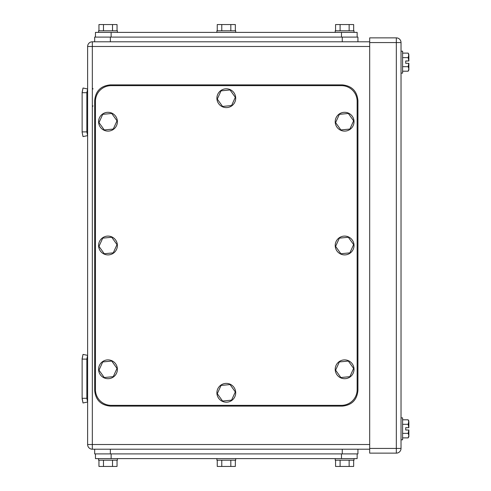 <?xml version="1.0" encoding="UTF-8"?>
<svg xmlns="http://www.w3.org/2000/svg" width="491" height="491" viewBox="0 0 491 491"><rect width="100%" height="100%" fill="white"/><g stroke="black" fill="none" stroke-linecap="round" stroke-linejoin="round"><path stroke-width="0.74" d="M82.138 378.696L82.138 358.62L83.022 354.41L87.625 355.374L86.839 359.111L82.138 359.111L82.138 398.772L83.022 402.988L87.625 402.019L86.839 398.287L82.138 398.287L83.022 402.988M86.839 398.287L86.839 359.111L82.138 359.111L83.022 354.41M82.138 398.287L82.138 359.111L86.839 359.111M83.022 136.59L82.138 132.38L83.022 136.59L87.625 135.626L86.839 131.889L82.138 131.889L82.138 132.38L82.138 92.228L83.022 88.012L87.625 88.981L86.839 92.713L82.138 92.713L83.022 88.012M82.138 131.889L82.138 92.713L86.839 92.713L86.839 131.889M82.138 114.655L82.138 109.953M92.326 41.79L92.326 46.485L87.625 46.485A4.701 4.701 0 0 1 92.326 41.79L369.686 41.79M87.625 46.485L87.625 444.515A4.701 4.701 0 0 0 92.326 449.21L369.686 449.21M408.162 57.637L408.862 54.323L408.162 53.114L408.862 55.373L408.862 60.982L405.726 60.982L405.726 63.333L405.726 60.982L408.813 60.982L408.162 57.637L402.595 57.637M408.162 66.684L408.862 68.943L408.862 69.992L408.162 71.207L408.862 68.943L408.862 63.333L405.726 63.333L408.813 63.333L408.162 66.684L402.595 66.684M408.162 424.316L408.862 421.008L408.162 419.793L408.862 422.057L408.862 427.667L405.726 427.667L405.726 430.018L405.726 427.667L408.813 427.667L408.162 424.316L402.595 424.316M408.162 433.363L408.862 435.627L408.862 436.677L408.162 437.886L408.862 435.627L408.862 430.018L405.726 430.018L408.813 430.018L408.162 433.363L402.595 433.363M408.162 437.886L402.595 437.886M408.162 419.793L402.595 419.793M401.024 439.813L402.595 439.813L402.595 417.872L401.024 417.872M408.162 71.207L402.595 71.207M408.162 53.114L402.595 53.114M401.024 73.128L402.595 73.128L402.595 51.187L401.024 51.187M396.323 453.132L369.686 453.132L369.686 37.868L396.323 37.868A4.701 4.701 0 0 1 401.024 42.57L401.024 448.43L396.323 448.43L396.323 453.132A4.701 4.701 0 0 0 401.024 448.43M357.147 458.612L357.147 453.911L357.147 458.612L95.457 458.612L95.457 453.911M353.661 460.184L353.661 466.45L349.138 466.45L349.138 460.184M335.568 460.184L335.568 466.45L349.138 466.45M340.091 466.45L340.091 460.184M335.212 458.612L335.212 460.184L354.017 460.184L354.017 458.612M117.042 460.184L117.042 466.45L112.519 466.45L112.519 460.184M98.949 460.184L98.949 466.45L112.519 466.45M103.472 466.45L103.472 460.184M98.593 458.612L98.593 460.184L117.398 460.184L117.398 458.612M235.349 460.184L235.349 466.45L230.825 466.45L230.825 460.184M217.255 460.184L217.255 466.45L230.825 466.45M221.779 466.45L221.779 460.184M216.899 458.612L216.899 460.184L235.705 460.184L235.705 458.612M357.933 449.21L357.933 453.911L94.677 453.911L94.677 449.21M95.457 37.089L95.457 32.388L357.147 32.388L357.147 37.089M98.949 30.816L98.949 24.55L112.519 24.55L112.519 30.816M117.042 30.816L117.042 24.55L112.519 24.55M103.472 24.55L103.472 30.816M117.398 32.388L117.398 30.816L98.593 30.816L98.593 32.388M335.568 30.816L335.568 24.55L349.138 24.55L349.138 30.816M353.661 30.816L353.661 24.55L349.138 24.55M340.091 24.55L340.091 30.816M354.017 32.388L354.017 30.816L335.212 30.816L335.212 32.388M217.255 30.816L217.255 24.55L230.825 24.55L230.825 30.816M235.349 30.816L235.349 24.55L230.825 24.55M221.779 24.55L221.779 30.816M235.705 32.388L235.705 30.816L216.899 30.816L216.899 32.388M94.677 37.089L94.677 41.79L94.677 37.089L357.933 37.089L357.933 41.79M357.147 101.336A15.669 15.669 0 0 0 341.478 85.661L111.126 85.661A15.669 15.669 0 0 0 95.457 101.336L95.457 389.664A15.669 15.669 0 0 0 111.126 405.339L341.478 405.339A15.669 15.669 0 0 0 357.147 389.664L357.147 101.336M116.999 244.616L111.733 237.257L102.723 238.147L98.992 246.384L104.258 253.743L113.261 252.853L116.999 244.616M107.075 236.14A9.403 9.403 0 0 1 117.349 244.579A9.403 9.403 0 0 1 108.91 254.86A9.403 9.403 0 0 1 98.636 246.421A9.403 9.403 0 0 1 107.075 236.14M116.999 368.41L111.733 361.057L102.723 361.941L98.992 370.177L104.258 377.536L113.261 376.652L116.999 368.41M107.075 359.94A9.403 9.403 0 0 1 117.349 368.379A9.403 9.403 0 0 1 108.91 378.653A9.403 9.403 0 0 1 98.636 370.214A9.403 9.403 0 0 1 107.075 359.94M353.618 368.41L348.352 361.057L339.349 361.941L335.611 370.177L340.877 377.536L349.88 376.652L353.618 368.41M343.694 359.94A9.403 9.403 0 0 1 353.974 368.379A9.403 9.403 0 0 1 345.535 378.653A9.403 9.403 0 0 1 335.255 370.214A9.403 9.403 0 0 1 343.694 359.94M353.618 244.616L348.352 237.257L339.349 238.147L335.611 246.384L340.877 253.743L349.88 252.853L353.618 244.616M343.694 236.14A9.403 9.403 0 0 1 353.974 244.579A9.403 9.403 0 0 1 345.535 254.86A9.403 9.403 0 0 1 335.255 246.421A9.403 9.403 0 0 1 343.694 236.14M353.618 120.823L348.352 113.464L339.349 114.348L335.611 122.59L340.877 129.943L349.88 129.059L353.618 120.823M343.694 112.347A9.403 9.403 0 0 1 353.974 120.786A9.403 9.403 0 0 1 345.535 131.06A9.403 9.403 0 0 1 335.255 122.621A9.403 9.403 0 0 1 343.694 112.347M116.999 120.823L111.733 113.464L102.723 114.348L98.992 122.59L104.258 129.943L113.261 129.059L116.999 120.823M107.075 112.347A9.403 9.403 0 0 1 117.349 120.786A9.403 9.403 0 0 1 108.91 131.06A9.403 9.403 0 0 1 98.636 122.621A9.403 9.403 0 0 1 107.075 112.347M235.306 391.916L230.04 384.557L221.036 385.447L217.298 393.684L222.57 401.043L231.574 400.153L235.306 391.916M225.387 383.44A9.403 9.403 0 0 1 235.662 391.879A9.403 9.403 0 0 1 227.223 402.16A9.403 9.403 0 0 1 216.948 393.721A9.403 9.403 0 0 1 225.387 383.44M235.306 97.316L230.04 89.957L221.036 90.847L217.298 99.084L222.57 106.443L231.574 105.553L235.306 97.316M225.387 88.84A9.403 9.403 0 0 1 235.662 97.279A9.403 9.403 0 0 1 227.223 107.56A9.403 9.403 0 0 1 216.948 99.121A9.403 9.403 0 0 1 225.387 88.84M110.346 406.118L342.264 406.118C351.783 405.192 357.006 399.969 357.933 390.449L357.933 100.551C357.006 91.031 351.783 85.808 342.264 84.882L110.346 84.882C100.827 85.808 95.604 91.031 94.677 100.551L94.677 390.449C95.604 399.969 100.827 405.192 110.346 406.118M369.686 444.515L87.625 444.515A4.701 4.701 0 0 0 92.326 449.21L92.326 46.485L369.686 46.485M401.024 42.57L396.323 42.57L396.323 448.43L369.686 448.43M369.686 42.57L396.323 42.57L396.323 37.868M341.478 453.911L341.478 458.612M111.126 458.612L111.126 453.911M110.346 449.21L110.346 453.911M342.264 449.21L342.264 453.911M341.478 37.089L341.478 32.388M111.126 37.089L111.126 32.388M110.346 41.79L110.346 37.089M342.264 41.79L342.264 37.089M93.106 88.957L92.326 88.171L93.106 88.957M93.106 105.878L92.326 106.664"/></g></svg>
